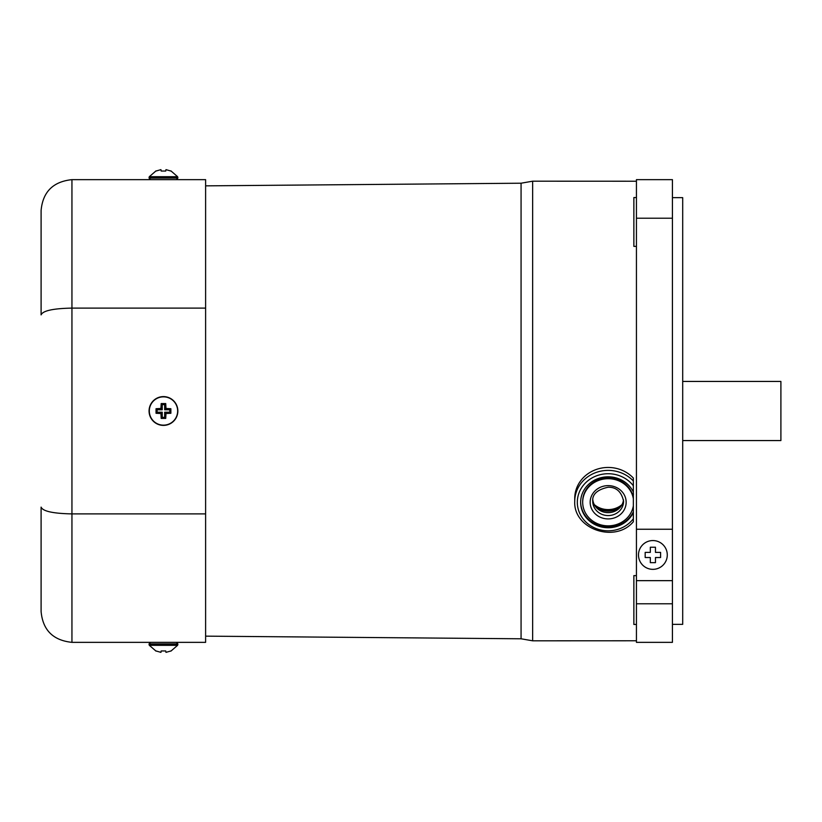 <?xml version="1.0" encoding="UTF-8"?>
<svg xmlns="http://www.w3.org/2000/svg" width="822" height="822" viewBox="0 0 822 822"><rect width="100%" height="100%" fill="white"/><g stroke="black" fill="none" stroke-linecap="round" stroke-linejoin="round"><path stroke-width="1.23" d="M636.433 603.79L636.433 642.352L672.427 642.352L672.427 603.79L636.433 603.79L636.433 218.21L672.427 218.21L672.427 179.648L636.433 179.648L636.433 218.21M660.6 552.384L660.6 557.522L660.6 552.384L655.463 552.384L655.463 547.236L655.463 552.384L660.6 552.384M660.6 557.522L655.463 557.522L660.6 557.522M655.463 557.522L655.463 562.659L655.463 557.522M655.463 562.659L650.315 562.659L655.463 562.659M650.315 562.659L650.315 557.522L650.315 562.659M650.315 557.522L645.178 557.522L650.315 557.522M650.315 552.384L650.315 547.236L650.315 552.384L645.178 552.384L645.178 557.522L645.178 552.384L650.315 552.384M650.315 547.236L655.463 547.236L650.315 547.236M652.884 540.557A14.395 14.395 0 0 1 655.946 569.019A14.395 14.395 0 0 1 638.571 556.494A14.395 14.395 0 0 1 652.884 540.557M636.433 529.245L672.427 529.245L672.427 580.651L636.433 580.651M672.427 529.245L672.427 218.21M672.427 603.79L672.427 580.651M682.702 440.561L780.9 440.561L780.9 381.439L682.702 381.439M672.427 624.35L682.702 624.35L682.702 197.65L672.427 197.65M636.433 575.616L633.865 575.616L633.865 624.453L636.433 624.453M636.433 197.547L633.865 197.547L633.865 246.384L636.433 246.384M205.613 308.106L205.613 179.648L71.946 179.648C53.07 181.621 42.785 191.906 41.1 210.494L41.1 314.877C42.785 310.737 53.07 308.476 71.946 308.106L205.613 308.106L205.613 642.352L71.946 642.352C53.07 640.379 42.785 630.094 41.1 611.506C42.785 630.094 53.07 640.379 71.946 642.352L71.946 513.894L205.613 513.894M163.455 396.605A14.395 14.395 0 0 0 150.991 418.193A14.395 14.395 0 0 0 175.929 418.193A14.395 14.395 0 0 0 163.455 396.605M160.937 408.472L161.184 403.581L165.736 403.581L165.982 408.472L170.873 408.719L170.873 413.281L165.982 413.528L165.736 418.419L161.184 418.419L160.937 413.528L156.036 413.281L156.036 408.719L160.937 408.472L162.242 409.788L157.105 409.788L157.105 412.212L162.242 412.212L162.242 417.35L164.667 417.35L164.667 412.212L169.805 412.212L169.805 409.788L164.667 409.788L164.667 404.65L162.242 404.65L162.242 409.788M165.982 413.528L164.667 412.212M165.736 418.419L164.667 417.35M161.184 418.419L162.242 417.35M162.242 412.212L160.937 413.528M156.036 413.281L157.105 412.212M156.036 408.719L157.105 409.788M165.736 403.581L164.667 404.65M164.667 409.788L165.982 408.472M161.184 403.581L162.242 404.65M170.873 413.281L169.805 412.212M170.873 408.719L169.805 409.788M156.036 650.962L160.937 652.36L161.184 650.962L165.736 650.962L165.982 652.36L170.791 651.003M165.982 652.36L165.736 650.962M41.1 611.506L41.1 507.123C42.785 511.263 53.07 513.524 71.946 513.894L71.946 179.648C53.07 181.621 42.785 191.906 41.1 210.494M170.873 171.038L165.982 169.64L165.736 171.038L161.184 171.038L160.937 169.64L161.184 171.038M156.036 171.038L160.937 169.64M622.028 504.616A20.56 19.029 -0 0 1 594.296 504.616M574.742 501.297C573.16 529.029 615.092 543.558 633.351 521.744L633.351 478.055A33.414 30.917 -0 0 0 596.433 469.424A33.414 30.917 -0 0 0 574.742 498.379L574.742 501.297A33.414 30.917 -0 0 1 596.433 472.352A33.414 30.917 -0 0 1 633.351 480.983M621.658 505.386L620.569 506.558A17.868 16.532 -0 0 1 595.755 506.558L594.666 505.386M594.82 505.54A18.639 17.241 180 0 0 621.494 505.54M623.497 499.848A15.423 14.272 -0 0 1 620.384 507.071A15.423 14.272 -0 0 1 595.929 507.071A15.423 14.272 -0 0 1 592.816 499.848M633.351 505.766A25.472 23.571 -0 0 1 606.266 525.782A25.472 23.571 -0 0 1 582.685 502.273A25.472 23.571 -0 0 1 606.266 478.774A25.472 23.571 -0 0 1 633.351 498.779M582.685 502.273L582.685 501.492A25.472 23.571 -0 0 1 606.266 477.993A25.472 23.571 -0 0 1 633.351 498.009M633.351 511.767A27.527 25.472 -0 0 1 602.69 526.46A27.527 25.472 -0 0 1 580.63 501.882M633.351 512.548A27.527 25.472 -0 0 1 602.485 527.2A27.527 25.472 -0 0 1 580.63 502.273A27.527 25.472 -0 0 1 602.485 477.356A27.527 25.472 -0 0 1 633.351 492.008M633.351 493.436L633.351 502.9M633.351 494.741A25.708 23.787 180 0 0 633.485 494.094M205.613 185.854L521.066 183.214L521.066 638.786L205.613 636.146M636.433 181.23L532.646 181.189L532.646 640.811L521.066 638.786M532.646 181.189L521.066 183.214M163.455 396.862A14.138 14.138 0 0 1 166.25 424.871A14.138 14.138 0 0 1 149.933 415.151A14.138 14.138 0 0 1 163.455 396.862M149.059 644.469L149.316 645.311L177.603 645.311L177.85 644.469L149.059 644.469L149.059 643.893L177.85 643.893L176.309 642.352M170.904 170.884L177.603 176.689L149.316 176.689L149.059 177.531L177.85 177.531L177.85 178.107L149.059 178.107L150.601 179.648M623.579 501.297A15.423 14.272 -0 0 1 608.157 515.569A15.423 14.272 -0 0 1 592.734 501.297C592.138 494.279 597.286 489.593 608.157 487.22C616.418 487.117 621.555 491.813 623.579 501.297M608.157 485.627A17.992 16.646 -0 0 1 623.744 510.596A17.992 16.646 -0 0 1 592.58 510.596A17.992 16.646 -0 0 1 608.157 485.627M633.351 518.744A30.846 28.544 -0 0 1 587.617 523.563A30.846 28.544 -0 0 1 587.617 480.983A30.846 28.544 -0 0 1 633.351 485.802M177.85 644.469L177.85 643.893M170.904 651.116L177.603 645.311M149.316 645.311L156.016 651.116M149.059 643.893L150.601 642.352M177.85 178.107L176.309 179.648M149.316 176.689L156.016 170.884M149.059 177.531L149.059 178.107M177.603 176.689L177.85 177.531M636.433 640.77L532.646 640.811"/></g></svg>
